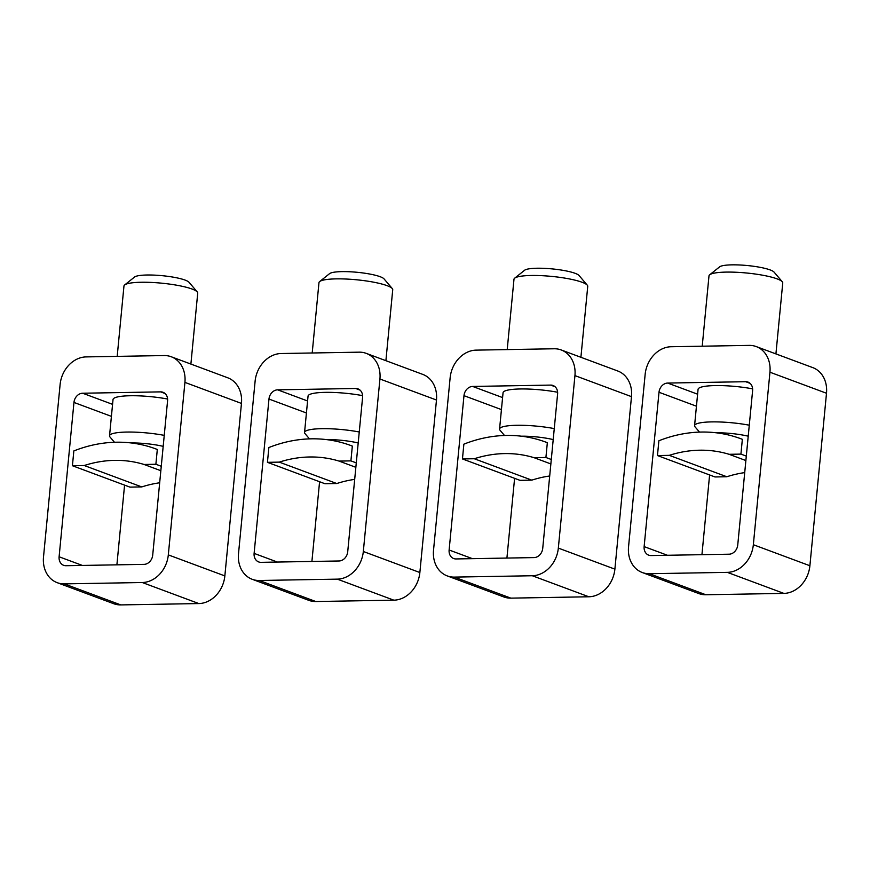 <?xml version="1.0" encoding="UTF-8"?>
<svg xmlns="http://www.w3.org/2000/svg" width="870" height="870" viewBox="0 0 870 870"><rect width="100%" height="100%" fill="white"/><g stroke="black" fill="none" stroke-linecap="round" stroke-linejoin="round"><path stroke-width="1.3" d="M339.05 560.976L261.043 562.335A9.265 7.634 -69.6 0 1 258.684 561.933A9.265 7.634 -69.6 0 1 254.116 553.385L268.971 399.047A9.265 7.634 -69.6 0 1 277.65 389.836L355.656 388.477A9.265 7.634 -69.6 0 1 358.005 388.879A9.265 7.634 -69.6 0 1 362.583 397.427L347.717 551.765A9.265 7.634 -69.6 0 1 339.05 560.976M359.256 431.988A37.051 6.449 -174.5 0 0 304.554 432.444A37.051 6.449 -174.5 0 0 305.022 433.63L309.481 438.871M358.19 442.971A27.786 4.839 -174.5 0 0 326.272 439.578M354.688 479.381A136.155 112.208 -69.6 0 0 336.777 483.524L279.248 462.122L267.438 462.329L324.967 483.731L336.777 483.524M350.697 445.473L352.328 446.092A154.675 127.477 -69.6 0 0 350.697 445.473A154.675 127.477 -69.6 0 0 268.863 447.539L267.438 462.329M355.852 467.32L339.082 461.089A136.155 112.208 -69.6 0 0 279.248 462.122M362.605 395.643A37.051 6.449 -174.5 0 0 308.045 396.122L304.554 432.444M281.151 353.524A27.786 22.903 -69.6 0 0 255.117 381.169L238.51 553.657A27.786 22.903 -69.6 0 0 252.224 579.3A27.786 22.903 -69.6 0 0 259.293 580.486L337.299 579.137A27.786 22.903 -69.6 0 0 363.323 551.493L379.929 378.994A27.786 22.903 -69.6 0 0 366.216 353.361A27.786 22.903 -69.6 0 0 359.147 352.165L281.151 353.524M385.899 360.68L392.729 289.743A37.051 6.449 -174.5 0 0 392.261 288.546A37.051 6.449 -174.5 0 0 387.052 285.654A37.051 6.449 -174.5 0 0 349.109 279.194A37.051 6.449 -174.5 0 0 319.66 281.565A37.051 6.449 -174.5 0 0 318.975 282.641L312.199 352.981M392.261 288.546L384.029 278.878A27.786 4.839 -174.5 0 0 380.125 276.703A27.786 4.839 -174.5 0 0 351.665 271.864A27.786 4.839 -174.5 0 0 329.589 273.637L319.66 281.565M252.224 579.3L308.774 600.333A27.786 22.903 -69.6 0 0 315.832 601.529L393.838 600.169A27.786 22.903 -69.6 0 0 419.862 572.525L436.479 400.026A27.786 22.903 -69.6 0 0 422.766 374.394L366.216 353.361M319.584 481.73L311.906 561.444M356.276 462.883L350.904 460.882L339.082 461.089M352.328 446.092L350.904 460.882M144.028 564.369L66.022 565.717A9.265 7.634 -69.6 0 1 63.673 565.326A9.265 7.634 -69.6 0 1 59.106 556.778L73.961 402.44A9.265 7.634 -69.6 0 1 82.639 393.229L160.645 391.87A9.265 7.634 -69.6 0 1 162.994 392.272A9.265 7.634 -69.6 0 1 167.573 400.809L152.707 555.147A9.265 7.634 -69.6 0 1 144.028 564.369M164.245 435.37A37.051 6.449 -174.5 0 0 109.533 435.826A37.051 6.449 -174.5 0 0 110.011 437.023L114.47 442.264M163.179 446.364A27.786 4.839 -174.5 0 0 131.25 442.96M159.678 482.774A136.155 112.208 -69.6 0 0 141.767 486.917L84.238 465.515L72.417 465.722L129.945 487.124L141.767 486.917M155.676 448.855L157.307 449.485A154.675 127.477 -69.6 0 0 155.676 448.855A154.675 127.477 -69.6 0 0 73.841 450.932L72.417 465.722M160.841 470.713L144.072 464.471A136.155 112.208 -69.6 0 0 84.238 465.515M167.584 399.025A37.051 6.449 -174.5 0 0 113.035 399.515L109.533 435.826M86.13 356.907A27.786 22.903 -69.6 0 0 60.106 384.551L43.5 557.05A27.786 22.903 -69.6 0 0 57.213 582.682A27.786 22.903 -69.6 0 0 64.282 583.879L142.288 582.519A27.786 22.903 -69.6 0 0 168.312 554.886L184.918 382.387A27.786 22.903 -69.6 0 0 171.205 356.743A27.786 22.903 -69.6 0 0 164.136 355.558L86.13 356.907M190.889 364.073L197.718 293.136A37.051 6.449 -174.5 0 0 197.251 291.939A37.051 6.449 -174.5 0 0 192.042 289.036A37.051 6.449 -174.5 0 0 154.088 282.576A37.051 6.449 -174.5 0 0 124.649 284.947A37.051 6.449 -174.5 0 0 123.964 286.023L117.189 356.374M197.251 291.939L189.018 282.272A27.786 4.839 -174.5 0 0 185.114 280.096A27.786 4.839 -174.5 0 0 156.654 275.246A27.786 4.839 -174.5 0 0 134.567 277.03L124.649 284.947M57.213 582.682L113.763 603.726A27.786 22.903 -69.6 0 0 120.821 604.911L198.828 603.562A27.786 22.903 -69.6 0 0 224.851 575.918L241.458 403.419A27.786 22.903 -69.6 0 0 227.744 377.787L171.205 356.743M124.573 485.123L116.895 564.837M161.265 466.266L155.882 464.265L144.072 464.471M157.307 449.485L155.882 464.265M534.06 557.594L456.054 558.942A9.265 7.634 -69.6 0 1 453.694 558.551A9.265 7.634 -69.6 0 1 449.127 550.003L463.982 395.665A9.265 7.634 -69.6 0 1 472.66 386.443L550.666 385.095A9.265 7.634 -69.6 0 1 553.026 385.486A9.265 7.634 -69.6 0 1 557.594 394.034L542.728 548.372A9.265 7.634 -69.6 0 1 534.06 557.594M554.266 428.595A37.051 6.449 -174.5 0 0 499.565 429.051A37.051 6.449 -174.5 0 0 500.032 430.248L504.491 435.489M553.211 439.589A27.786 4.839 -174.5 0 0 521.282 436.185M549.699 475.988A136.155 112.208 -69.6 0 0 531.798 480.142L474.27 458.74L462.448 458.947L519.977 480.338L531.798 480.142M545.707 442.08L547.339 442.699A154.675 127.477 -69.6 0 0 545.707 442.08A154.675 127.477 -69.6 0 0 463.873 444.157L462.448 458.947M550.862 463.938L534.093 457.696A136.155 112.208 -69.6 0 0 474.27 458.74M557.616 392.25A37.051 6.449 -174.5 0 0 503.056 392.74L499.565 429.051M476.162 350.131A27.786 22.903 -69.6 0 0 450.138 377.776L433.521 550.275A27.786 22.903 -69.6 0 0 447.234 575.907A27.786 22.903 -69.6 0 0 454.303 577.104L532.309 575.744A27.786 22.903 -69.6 0 0 558.333 548.1L574.939 375.612A27.786 22.903 -69.6 0 0 561.226 349.968A27.786 22.903 -69.6 0 0 554.168 348.772L476.162 350.131M580.91 357.287L587.739 286.35A37.051 6.449 -174.5 0 0 587.272 285.164A37.051 6.449 -174.5 0 0 582.063 282.261A37.051 6.449 -174.5 0 0 544.12 275.801A37.051 6.449 -174.5 0 0 514.681 278.172A37.051 6.449 -174.5 0 0 513.985 279.248L507.21 349.588M587.272 285.164L579.039 275.496A27.786 4.839 -174.5 0 0 575.135 273.321A27.786 4.839 -174.5 0 0 546.675 268.471A27.786 4.839 -174.5 0 0 524.599 270.255L514.681 278.172M447.234 575.907L503.784 596.94A27.786 22.903 -69.6 0 0 510.853 598.136L588.849 596.776A27.786 22.903 -69.6 0 0 614.883 569.143L631.489 396.644A27.786 22.903 -69.6 0 0 617.776 371.001L561.226 349.968M514.594 478.348L506.916 558.061M551.286 459.49L545.914 457.489L534.093 457.696M547.339 442.699L545.914 457.489M729.071 554.201L651.064 555.56A9.265 7.634 -69.6 0 1 648.705 555.158A9.265 7.634 -69.6 0 1 644.137 546.61L659.003 392.272A9.265 7.634 -69.6 0 1 667.671 383.061L745.677 381.702A9.265 7.634 -69.6 0 1 748.037 382.104A9.265 7.634 -69.6 0 1 752.604 390.652L737.749 544.99A9.265 7.634 -69.6 0 1 729.071 554.201M749.277 425.202A37.051 6.449 -174.5 0 0 694.575 425.658A37.051 6.449 -174.5 0 0 695.043 426.855L699.513 432.096M748.222 436.196A27.786 4.839 -174.5 0 0 716.293 432.803M744.709 472.606A136.155 112.208 -69.6 0 0 726.809 476.749L669.28 455.347L657.459 455.554L714.988 476.956L726.809 476.749M740.718 438.697L742.349 439.317A154.675 127.477 -69.6 0 0 740.718 438.697A154.675 127.477 -69.6 0 0 658.884 440.764L657.459 455.554M745.873 460.545L729.104 454.303A136.155 112.208 -69.6 0 0 669.28 455.347M752.626 388.857A37.051 6.449 -174.5 0 0 698.066 389.347L694.575 425.658M671.172 346.738A27.786 22.903 -69.6 0 0 645.149 374.383L628.542 546.882A27.786 22.903 -69.6 0 0 642.256 572.514A27.786 22.903 -69.6 0 0 649.314 573.711L727.32 572.362A27.786 22.903 -69.6 0 0 753.344 544.718L769.95 372.219A27.786 22.903 -69.6 0 0 756.237 346.586A27.786 22.903 -69.6 0 0 749.179 345.39L671.172 346.738M775.92 353.905L782.75 282.967A37.051 6.449 -174.5 0 0 782.282 281.771A37.051 6.449 -174.5 0 0 777.084 278.868A37.051 6.449 -174.5 0 0 739.13 272.419A37.051 6.449 -174.5 0 0 709.692 274.779A37.051 6.449 -174.5 0 0 708.996 275.866L702.221 346.206M782.282 281.771L774.061 272.103A27.786 4.839 -174.5 0 0 770.157 269.928A27.786 4.839 -174.5 0 0 741.686 265.089A27.786 4.839 -174.5 0 0 719.61 266.862L709.692 274.779M642.256 572.514L698.795 593.557A27.786 22.903 -69.6 0 0 705.864 594.754L783.87 593.394A27.786 22.903 -69.6 0 0 809.894 565.75L826.5 393.251A27.786 22.903 -69.6 0 0 812.787 367.618L756.237 346.586M709.605 474.955L701.938 554.668M746.308 456.108L740.925 454.107L729.104 454.303M742.349 439.317L740.925 454.107M307.578 400.972L277.65 389.836M360.049 390.119L355.656 388.477M277.389 562.053L254.116 553.385M436.479 400.026L379.929 378.994M419.862 572.525L363.323 551.493M393.838 600.169L337.299 579.137M315.832 601.529L259.293 580.486M306.425 412.978L268.971 399.047M112.567 404.354L82.639 393.229M165.039 393.501L160.645 391.87M82.378 565.435L59.106 556.778M241.458 403.419L184.918 382.387M224.851 575.918L168.312 554.886M198.828 603.562L142.288 582.519M120.821 604.911L64.282 583.879M111.414 416.371L73.961 402.44M502.588 397.579L472.66 386.443M555.06 386.726L550.666 385.095M472.399 558.66L449.127 550.003M631.489 396.644L574.939 375.612M614.883 569.143L558.333 548.1M588.849 596.776L532.309 575.744M510.853 598.136L454.303 577.104M501.435 409.596L463.982 395.665M697.609 394.197L667.671 383.061M750.081 383.344L745.677 381.702M667.41 555.267L644.137 546.61M826.5 393.251L769.95 372.219M809.894 565.75L753.344 544.718M783.87 593.394L727.32 572.362M705.864 594.754L649.314 573.711M696.446 406.203L659.003 392.272"/></g></svg>
